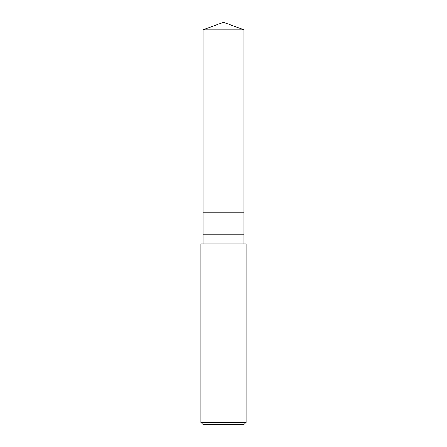 <?xml version="1.0" encoding="UTF-8"?>
<svg xmlns="http://www.w3.org/2000/svg" width="447" height="447" viewBox="0 0 447 447"><rect width="100%" height="100%" fill="white"/><g stroke="black" fill="none" stroke-linecap="round" stroke-linejoin="round"><path stroke-width="0.67" d="M203.161 29.753L223.5 22.35L243.838 29.753L203.161 29.753L243.838 29.753L243.838 212.202L203.161 212.202L203.161 29.753L203.161 212.202L243.838 212.202L243.838 29.753L223.5 22.35L203.161 29.753M243.838 212.202L203.161 212.202L243.838 212.202L243.838 234.798L203.161 234.798L203.161 212.202L203.161 234.798L243.838 234.798L243.838 243.838L243.838 212.202M203.161 243.838L203.161 234.798L203.161 243.838M246.101 243.838L200.899 243.838L246.101 243.838L246.101 422.393L200.899 422.393L200.899 243.838L200.899 422.393L246.101 422.393L243.838 424.65L203.161 424.65L200.899 422.393L203.161 424.65L243.838 424.65L246.101 422.393L246.101 243.838"/></g></svg>
